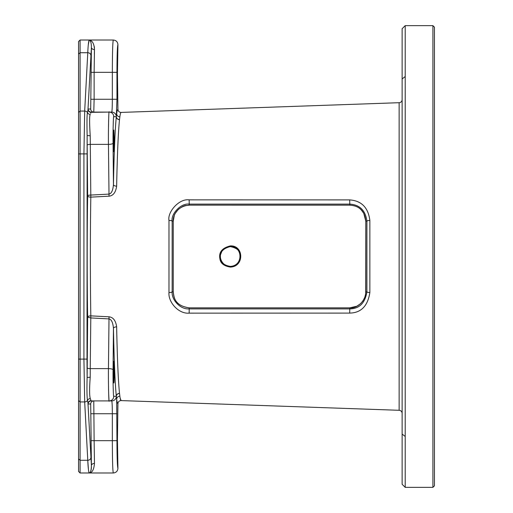 <?xml version="1.0" encoding="UTF-8"?>
<svg xmlns="http://www.w3.org/2000/svg" width="513" height="513" viewBox="0 0 513 513"><rect width="100%" height="100%" fill="white"/><g stroke="black" fill="none" stroke-linecap="round" stroke-linejoin="round"><path stroke-width="0.77" d="M405.206 487.35L402.128 484.272L402.128 28.728L405.206 25.65L405.206 487.35L432.908 487.35L434.447 485.811L434.447 27.189L432.908 25.65L432.908 487.35M405.219 86.152L405.206 401.589M405.206 111.411L405.206 107.397M405.206 25.65L432.908 25.65M402.128 402.615L402.128 99.605A3.097 3.097 0 0 1 399.14 102.703L121.113 112.411C120.619 112.687 120.202 114.142 119.862 116.778C120.202 114.142 120.619 112.687 121.113 112.411C119.189 112.283 118.125 111.257 117.926 109.34L117.451 73.744L117.926 44.631C117.65 41.829 116.111 40.29 113.309 40.014L113.007 41.598M402.128 110.385L402.128 99.605M402.128 413.395A3.097 3.097 0 0 0 399.14 410.297L121.113 400.589C120.619 400.313 120.202 398.858 119.862 396.222L119.516 393.368C118.259 381.274 117.297 359.106 116.637 326.871C115.778 320.638 113.245 317.291 109.019 316.81L90.82 315.861C90.217 282.092 90.217 230.921 90.82 197.139L109.019 196.19C113.226 195.735 115.758 192.381 116.637 186.129C117.297 153.9 118.259 131.732 119.516 119.632L119.862 116.778A3.078 2.982 7.9 0 1 116.682 113.79C117.015 111.109 117.432 109.622 117.926 109.34M120.196 398.242L121.113 400.589C119.189 400.717 118.125 401.743 117.926 403.66C117.432 403.378 117.015 401.891 116.682 399.21L116.329 396.293C115.072 383.936 114.117 361.299 113.45 328.371C112.956 322.523 111.443 319.362 108.916 318.894L90.711 317.932L87.64 317.137C87.037 282.644 87.03 230.375 87.64 195.863A3.078 0.795 179.5 0 1 90.711 195.068L108.916 194.106C111.436 193.657 112.943 190.496 113.45 184.629C114.11 151.707 115.072 129.071 116.329 116.707L116.951 99.266L116.951 72.333C117.009 55.449 117.336 46.215 117.926 44.631M230.273 246.606C242.867 245.945 243.521 265.99 230.273 266.394C224.405 265.401 221.193 262.861 220.635 258.764C219.378 252.601 222.591 248.549 230.273 246.606M230.305 245.907C243.861 245.201 244.554 266.664 230.305 267.093C223.989 266.035 220.526 263.31 219.923 258.924C218.583 252.313 222.039 247.978 230.305 245.907L230.279 246.618C236.063 247.773 239.193 250.011 239.648 253.332C241.45 255.974 239.622 266.055 230.279 266.382C222.687 266.632 219.231 258.097 220.584 254.519C222.238 250.979 221.706 248.048 230.279 246.618M369.86 220.475L369.86 292.519C367.783 306.011 361.069 312.872 349.706 313.097L189.137 313.142L189.233 307.845L349.802 307.845L356.856 306.21L360.671 303.587L362.922 300.99L364.89 297.142L365.686 293.641L365.782 221.122L363.768 213.37C361.736 210.843 359.991 205.918 349.802 205.155L189.239 205.149C175.414 206.188 172.592 218.378 173.259 221.103L173.259 291.897C173.676 294.937 173.356 305.716 189.233 307.851L349.802 307.851C356.003 308.832 365.615 301.997 365.782 291.897L365.782 221.103C364.281 207.156 355.041 205.578 349.802 205.149L189.233 205.149L189.239 204.11L349.802 204.11C359.78 204.77 365.48 210.439 366.904 221.135L366.904 291.865C365.083 303.068 359.382 308.743 349.808 308.89L189.239 308.89C180.377 309.692 171.432 299.842 172.156 291.865L172.156 221.129C170.739 214.299 180.634 202.943 189.239 204.11L189.137 199.858L349.706 199.903C361.53 200.75 368.251 207.611 369.86 220.475A3.078 0.725 -179.9 0 0 366.904 221.129L365.782 221.103M189.233 205.155C185.276 205.931 185.308 204.264 178.37 209.413C175.51 212.805 174.151 214.825 174.292 215.473L173.259 221.122L173.259 291.878C174.061 298.168 174.959 305.665 189.233 307.845M349.802 205.149L349.706 199.903M173.259 221.103L172.156 221.129A3.078 0.763 -0.1 0 0 168.982 220.449C167.251 212.26 178.934 198.416 189.137 199.858M173.259 291.897L172.156 291.865A3.078 0.763 0.1 0 1 168.982 292.551L168.982 220.449M349.802 307.851L349.706 313.097M365.782 291.897L366.904 291.865A3.078 0.725 179.9 0 0 369.86 292.519M189.137 313.142C178.627 314.142 168.059 302.106 168.982 292.551M119.862 396.222A3.078 2.982 -7.9 0 0 116.682 399.21L116.951 440.667C117.009 457.551 117.336 466.785 117.926 468.369C117.65 471.171 116.111 472.71 113.309 472.986C112.719 471.069 112.398 460.296 112.341 440.667L116.951 440.667M119.516 393.368A3.078 2.924 -6.1 0 0 116.329 396.293L113.771 396.293C113.392 399.185 112.866 379.396 113.065 369.815L113.45 328.371A3.078 1.501 -1.1 0 1 116.637 326.871M113.886 361.306C114.373 360.71 114.373 383.544 113.886 382.948C113.399 383.544 113.399 360.71 113.886 361.306M116.637 186.129A3.078 1.501 1.1 0 1 113.45 184.629L113.065 143.185C112.866 133.675 113.392 113.828 113.771 116.707L116.329 116.707A3.078 2.924 6.1 0 0 119.516 119.632M114.264 140.876L114.155 148.526L113.886 151.694L113.623 148.526L113.886 130.052L114.264 140.876M117.926 403.66L117.451 439.256L117.926 468.369M87.165 367.821A3.078 0.795 -179.5 0 0 90.237 368.623L90.82 315.861A3.078 1.276 -0.9 0 0 87.64 317.137L87.133 377.465C86.806 389.123 86.928 396.761 87.486 400.377L88.133 403.988A3.078 3.078 90 0 1 91.211 400.91L93.776 400.91L94.123 440.667L112.341 440.667L112.341 413.735C112.302 405.95 112.097 401.673 111.731 400.91A4.617 4.617 -90 0 0 116.342 396.369A3.078 2.924 -5.2 0 1 119.529 393.497M91.045 99.266L94.123 99.266L93.776 112.091L91.07 112.341A3.078 3.046 -166.1 0 1 87.992 109.295L91.404 47.427L90.705 109.013L88.133 109.013L87.486 112.623A3.078 2.789 -166.6 0 0 90.288 114.405C89.422 115.207 89.397 122.331 90.211 135.772L90.82 197.139A3.078 1.276 0.9 0 1 87.64 195.863L87.165 145.179A3.078 0.795 179.5 0 1 90.237 144.377L108.448 144.377C108.256 132.764 108.775 108.596 109.16 112.091L111.731 112.091C112.097 111.327 112.302 107.05 112.341 99.266L112.341 72.333C112.398 52.704 112.719 41.931 113.309 40.014L89.198 40.014C92.398 40.591 94.161 43.785 94.475 49.594L94.123 72.333L116.951 72.333M88.133 403.988L90.705 403.988L91.404 465.573L87.992 403.705A3.078 3.046 166.1 0 1 91.07 400.659L90.288 398.595C89.409 395.677 89.384 388.559 90.211 377.228L90.237 368.623L108.448 368.623L109.019 316.81M78.553 400.64L80.092 401.929L80.092 472.986L78.553 471.447L78.553 41.553L80.092 40.014L80.092 401.929L84.683 401.929L83.927 359.1L83.927 153.9L84.683 111.071A3.078 2.571 3 0 1 87.486 112.623C86.966 113.969 86.851 121.607 87.133 135.535L87.165 145.179M78.553 54.012L80.092 52.724L87.774 52.724C88.082 45.567 88.557 41.329 89.198 40.014L89.198 40.014C90.634 40.437 91.365 42.912 91.404 47.427A3.078 2.167 -178 0 0 94.475 49.594L94.488 48.908M94.341 53.929L94.469 49.819M94.443 47.869L94.27 46.503M91.404 47.427L91.423 46.946M90.846 42.104L90.698 41.688M89.858 40.303L89.525 40.085M91.41 47.555A3.078 2.167 2 0 0 94.475 49.594M80.092 40.014L89.198 40.014L88.3 44.791M90.865 112.841L90.654 113.328M91.045 440.667L94.123 440.667L94.475 463.406C93.93 469.639 92.167 472.832 89.198 472.986L90.461 472.717M94.475 463.406A3.078 2.167 178 0 0 91.404 465.573C91.269 470.415 90.538 472.89 89.198 472.986L89.756 472.781M89.858 472.697L90.333 472.088M90.5 471.78L90.698 471.312M90.846 470.896L90.987 470.402M91.058 470.12L91.237 469.183M91.263 468.997L91.423 466.945M80.092 472.986L89.198 472.986C88.557 471.678 88.089 467.446 87.774 460.276L88.428 469.491M109.025 196.19L108.448 144.377A4.617 1.193 -0.5 0 0 113.065 143.185M78.553 458.988L80.092 460.276L87.774 460.276L84.683 401.929A3.078 2.571 -3 0 0 87.486 400.377A3.078 2.789 166.6 0 1 90.288 398.595M91.211 400.91L109.16 400.91C108.782 404.417 108.256 380.319 108.448 368.623A4.617 1.193 0.5 0 1 113.065 369.815M108.628 120.023L108.57 122.363M108.532 124.409L108.487 127.378M91.07 112.341L109.16 112.091A4.617 4.617 -90 0 1 113.771 116.707A4.617 4.617 90 0 0 109.16 112.091M93.757 112.091L111.731 112.091A4.617 4.617 90 0 1 116.342 116.631A3.078 2.924 5.2 0 0 119.529 119.503M90.705 403.988A3.078 3.078 90 0 1 93.776 400.91L109.16 400.91A4.617 4.617 -90 0 0 113.771 396.293M108.538 388.841L108.57 390.496M108.628 392.984L108.993 400.23M109.75 400.91L111.603 400.91M405.206 436.467L402.128 434.069M405.206 76.533L402.128 78.931M399.14 410.297L399.14 102.703M230.305 267.093L230.279 266.382M91.045 413.735L116.951 413.735M90.211 377.228L87.133 377.465L87.005 359.1L87.133 135.535L90.211 135.772M91.045 72.333L94.123 72.333L94.123 99.266L116.951 99.266M78.553 112.36L80.092 111.071L84.683 111.071L87.774 52.724A3.078 2.571 3 0 1 90.852 55.295M88.133 109.013A3.078 3.078 -90 0 0 91.211 112.091M90.705 109.013A3.078 3.078 -90 0 0 93.776 112.091M87.774 460.276A3.078 2.571 -3 0 0 90.852 457.705M78.553 153.9L87.005 153.9M78.553 359.1L87.005 359.1M89.198 472.986L113.309 472.986"/></g></svg>
